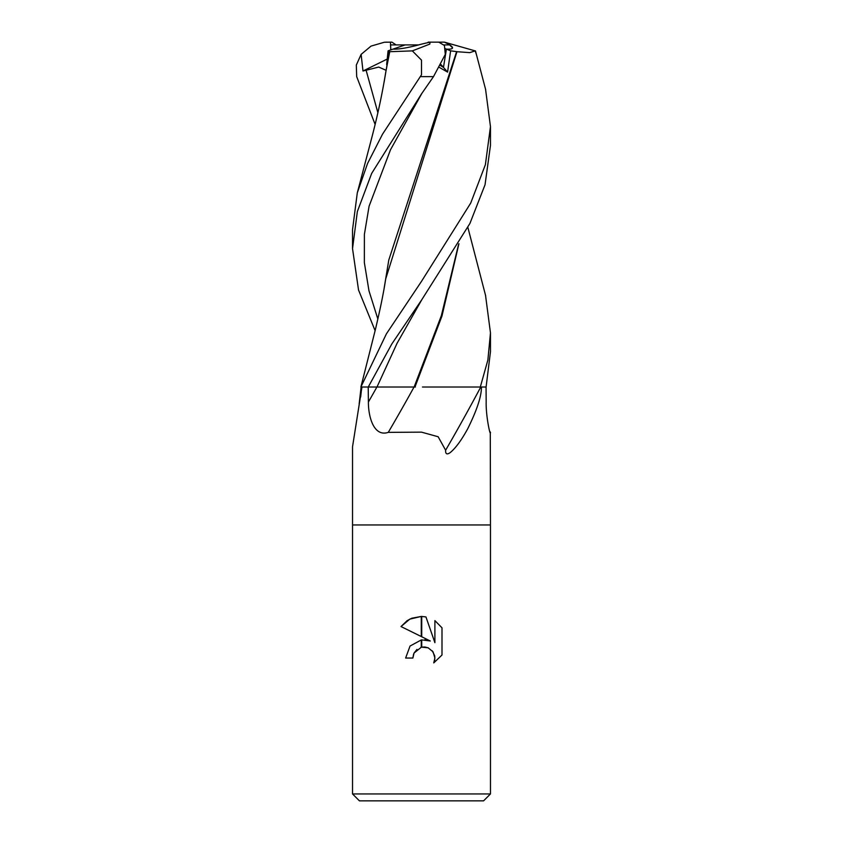 <?xml version="1.0" encoding="UTF-8"?>
<svg xmlns="http://www.w3.org/2000/svg" width="843" height="843" viewBox="0 0 843 843"><rect width="100%" height="100%" fill="white"/><g stroke="black" fill="none" stroke-linecap="round" stroke-linejoin="round"><path stroke-width="1.26" d="M489.583 431.121L490.457 432.364C490.468 437.264 485.8 416.242 486.169 402.027L486.063 387.011L481.427 387.011C481.553 396.168 476.959 410.119 467.665 428.866C461.3 440.478 455.389 448.455 449.941 452.796C446.843 454.809 445.41 453.955 445.631 450.236L438.149 436.748L421.5 432.143L388.286 432.364C373.586 437.264 368.275 416.242 368.402 402.027L368.212 387.011L361.963 387.011L352.532 446.779L352.532 524.957L490.468 524.957L490.468 793.948L352.532 793.948L352.532 524.957L490.468 524.957L490.289 433.123M489.614 431.237A1167.123 1127.586 6.3 0 0 490.457 432.364L490.468 432.765M444.103 44.911L449.667 44.911L452.533 47.83C452.47 48.926 450.436 49.347 446.421 49.115L443.471 67.387L440.51 65.543L443.471 67.387L446.421 49.115L445.399 48.704M352.532 793.948L359.424 800.85L483.576 800.85L490.468 793.948M430.288 640.986L421.721 636.76L421.721 616.454L425.947 616.928L434.893 642.672L434.893 620.617L441.995 627.803L441.995 655.011L433.755 662.904L434.914 657.972L433.039 651.829L428.128 647.793L421.721 647.171L421.721 639.89L430.288 640.986L424.682 639.795M421.279 639.942L410.056 646.033L405.631 658.046L410.056 646.033L421.279 639.942L421.279 647.266L414.05 653.04L412.88 658.046L413.618 654.01M434.767 656.181L434.714 660.101L433.755 662.904L441.995 655.011M421.279 616.444L421.279 636.539L401.005 626.549L409.824 619.12L421.279 616.444L411.742 618.246M414.05 653.04L416.958 649.416M420.847 647.392L421.5 647.224M421.795 647.161L424.819 646.992M424.893 647.002L428.318 647.877M432.311 650.859L434.725 655.907M441.995 627.803L434.893 620.617M425.947 616.928L421.721 616.454M411.521 618.34L407.295 620.585M407.021 620.764L401.005 626.549M412.88 658.046L405.631 658.046M361.752 387.011A1188.514 603.261 72.7 0 1 360.646 397.064M480.773 387.011A1188.514 544.989 -73.2 0 1 445.631 450.236M414.061 387.011A1167.123 535.179 -73.2 0 1 388.286 432.364M418.697 44.911C406.769 48.019 398.202 49.421 393.017 49.115L405.135 44.911L418.697 44.911M396.126 44.911L391.921 42.15L390.467 42.15L390.815 49.885L390.509 44.911L405.135 44.911M441.037 64.595L447.58 72.108L450.615 50.833L457.127 51.697M421.5 74.785L382.522 134.185L367.569 163.468L357.295 192.847L352.532 229.686L352.532 248.632L357.348 211.572L371.668 173.405L421.5 93.91L433.492 76.639L445.304 54.384L444.43 45.48L438.792 42.15L429.962 42.15L429.835 44.078L412.332 50.886L421.5 60.138L421.5 74.785M386.652 64.626L388.075 50.833L393.017 49.115C398.813 49.41 408.307 47.756 421.5 44.142L429.962 42.15M485.526 295.324L490.468 332.859L487.876 360.045L480.31 387.011L486.095 387.011L490.468 351.752L490.468 332.859M458.603 244.27L441.363 315.64L414.124 387.011L368.265 387.011L391.826 343.944L421.89 299.56L469.92 223.458L485.041 184.743L490.468 145.386L490.468 126.619L485.389 164.67L470.71 203.089L421.5 281.351L386.431 333.807L360.888 387.011L375.261 330.077C380.298 308.907 383.765 291.878 385.683 278.991L456.959 51.708L469.762 52.635L475.178 50.886L476.464 54.658M485.547 89.189L490.468 126.619M375.114 124.406L356.684 76.639L356.315 65.08L361.12 54.384L362.985 71.012L378.718 67.071L385.736 70.148M388.086 50.833L389.255 51.729L384.155 81.876M357.306 192.847L371.352 139.327C377.485 116.102 382.258 93.847 385.683 72.572L389.74 51.708L412.332 50.886M389.255 51.729L389.982 51.697M375.114 330.667L358.538 290.024L352.532 248.632M456.579 51.729L388.792 260.034L384.145 288.222M439.414 67.451L447.58 72.108M415.378 387.011L414.124 387.011M414.967 387.011L441.953 316.093L458.929 243.722M480.31 387.011L422.48 387.011M362.985 71.012L387.759 58.799M361.12 54.384L371.036 46.102L384.292 42.255L390.467 42.15M450.615 50.833L446.421 49.115C450.436 49.347 452.47 48.926 452.533 47.83C452.428 46.502 449.719 44.616 444.419 42.15L475.178 50.886M387.011 42.15L384.292 42.255M360.888 387.011L368.265 387.011M444.419 42.15L428.16 42.15M376.916 387.011A1158.082 531.037 -73.2 0 1 368.402 402.027M420.341 76.639L433.492 76.639M366.031 69.937L377.864 112.656M421.9 93.341L390.499 149.769L369.086 206.198L364.387 234.407L364.355 262.626L368.981 290.835L377.864 319.054M421.89 299.56L397.064 343.291L376.99 387.011M361.11 387.011L359.16 403.86M485.694 89.769L475.463 50.886M467.886 227.462L485.705 295.988"/></g></svg>
